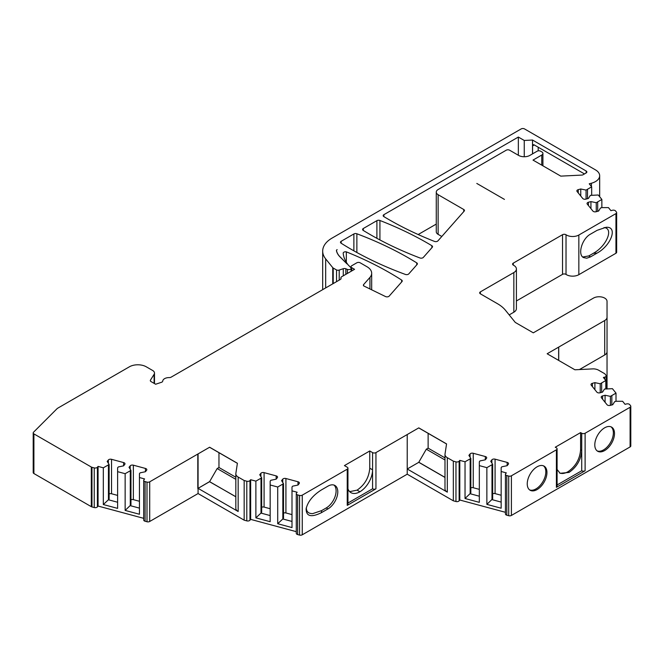 <?xml version="1.0" encoding="UTF-8"?>
<svg xmlns="http://www.w3.org/2000/svg" width="664" height="664" viewBox="0 0 664 664"><rect width="100%" height="100%" fill="white"/><g stroke="black" fill="none" stroke-linecap="round" stroke-linejoin="round"><path stroke-width="1" d="M529.59 489.883A13.927 8.043 120 0 0 540.106 485.475A13.927 8.043 120 0 0 545.816 471.847A13.927 8.043 120 0 0 543.476 465.837M611.021 426.836A13.927 8.043 -60 0 1 610.482 442.556A13.927 8.043 -60 0 1 597.135 450.889M557.096 484.969L581.73 470.751A2.39 1.378 0 0 0 585.109 470.751L556.399 487.326A2.39 1.378 0 0 0 557.096 486.347L557.096 448.847A2.39 1.378 180 0 1 556.399 449.819L511.404 475.797A2.39 1.378 180 0 1 508.707 476.071L506.806 475.557A2.39 1.378 180 0 1 505.428 474.312A2.39 1.378 180 0 1 505.653 473.722L506.325 472.892L501.154 471.498L501.154 508.226L486.87 504.374L486.87 467.655L479.325 465.622L479.325 502.349L465.032 498.498L465.032 461.779L459.803 460.368L459.131 461.198A2.39 1.378 180 0 1 455.961 461.87L453.329 461.156L447.32 457.695L447.32 492.14L407.223 468.991L407.223 434.546L418.785 427.873L446.499 443.942L418.785 427.948M559.569 472.942C561.976 473.938 564.765 473.54 567.936 471.755C575.622 466.435 579.838 459.131 580.602 449.819L580.602 432.596L555.27 447.221L556.399 447.868A2.39 1.378 180 0 1 557.096 448.847M581.73 470.751L581.73 450.474C580.975 459.787 576.759 467.091 569.065 472.403L567.944 471.755L569.065 472.411L560.109 473.299L557.096 469.456M235.828 496.722L209.558 481.715L217.161 468.552L218.962 467.506L218.962 452.69M218.962 467.506L235.828 477.25M347.944 503.03L372.57 488.804A2.39 1.378 0 0 0 375.948 488.804L347.247 505.379A2.39 1.378 0 0 0 347.944 504.408L347.944 468.203A2.39 1.378 180 0 0 347.239 467.224L344.425 465.597L369.757 450.972L369.757 468.203L372.57 469.83A17.911 10.342 -60 0 1 359.913 491.758L359.905 491.767A17.911 10.342 -60 0 1 350.949 492.655A17.911 10.342 -60 0 1 347.944 488.837M375.948 488.804L375.948 452.599A2.39 1.378 180 0 1 372.57 452.599L369.757 450.972M346.326 262.297L346.326 251.855A318.438 183.845 180 0 1 401.629 280.059A2.39 1.378 180 0 1 402.243 280.98A2.39 1.378 180 0 1 401.977 281.602L389.17 296.119A2.39 1.378 180 0 1 385.51 296.551L363.764 285.943A2.39 1.378 180 0 1 363.374 285.188A2.39 1.378 180 0 1 363.631 284.565L369.939 277.419A15.919 9.196 180 0 0 371.674 273.244A15.919 9.196 180 0 0 367.009 266.745L360.187 262.803A2.39 1.378 180 0 0 356.809 262.803L351.746 265.733A2.39 1.378 180 0 0 351.04 266.704A2.39 1.378 180 0 0 351.746 267.683L354.559 269.31L341.611 276.78A2.39 1.378 180 0 0 340.914 277.759A2.39 1.378 180 0 0 340.989 278.116A2.39 1.378 180 0 1 341.072 278.473A2.39 1.378 180 0 1 340.375 279.444L171.071 377.193A2.39 1.378 180 0 1 169.295 377.592A6.366 3.677 180 0 0 162.713 381.136A2.39 1.378 180 0 1 161.518 382.281L155.642 384.24L151.01 381.568A2.39 1.378 180 0 1 150.313 380.588A2.39 1.378 180 0 1 150.454 380.115L154.106 374.33A6.366 3.677 180 0 0 154.488 373.068A6.366 3.677 180 0 0 152.629 370.471L146.271 366.802A11.944 6.897 180 0 0 129.389 366.802L58.15 407.937A8.757 5.055 180 0 0 56.755 408.982L33.524 432.222A2.39 1.378 180 0 0 33.2 432.911A2.39 1.378 180 0 0 33.897 433.882L91.3 467.024A2.39 1.378 180 0 0 91.981 467.298L94.23 467.904A2.39 1.378 180 0 0 97.4 467.232L98.073 466.402L103.318 467.813L103.318 504.54L108.439 499.751M336.465 250.751A2.39 1.378 180 0 1 336.449 250.585A2.39 1.378 180 0 1 337.138 249.614A2.39 1.378 0 0 0 336.515 250.544A2.39 1.378 0 0 0 336.532 250.71A27.863 16.085 0 0 0 340.607 257.383L347.023 263.907L340.001 256.877A27.863 16.085 180 0 1 336.465 250.751M346.326 251.855A2.382 1.378 0 0 0 343.197 253.158A2.382 1.378 0 0 0 343.197 253.233A55.726 32.171 0 0 0 348.251 265.019L350.799 267.567A2.39 1.378 0 0 1 351.123 268.256A2.39 1.378 0 0 1 349.837 269.484A2.39 1.378 0 0 1 347.363 269.393L345.836 268.771A2.39 1.378 0 0 0 343.28 268.712L339.213 270.065A2.39 1.378 0 0 1 336.54 269.957L336.54 281.652L336.54 269.957L333.22 268.04A2.39 1.378 180 0 1 332.747 267.65L325.675 258.885A31.847 18.384 180 0 1 322.687 251.117A31.847 18.384 180 0 1 332.017 238.119L521.157 128.924A2.39 1.378 180 0 1 524.535 128.924L595.467 169.876A14.326 8.275 180 0 1 599.667 175.728A14.326 8.275 180 0 1 591.4 183.231L589.234 183.812L591.674 186.841L591.674 195.025M505.428 512.301L459.803 500.017L459.131 500.855A2.39 1.378 180 0 1 455.961 501.519L453.329 500.814L407.223 474.196L302.253 534.802L302.253 495.153L347.239 469.174A2.39 1.378 180 0 0 347.944 468.203M407.223 474.196L407.223 468.991L418.718 462.36L426.313 449.196L428.122 448.15L428.122 433.335M375.948 452.599L407.223 434.546L407.223 468.991L418.718 462.36M327.933 486.164L321.334 489.974C312.91 495.352 307.839 501.611 306.129 508.74C306.096 516.36 311.167 517.688 321.334 512.724L327.933 508.914A13.927 8.043 120 0 0 337.038 496.639A13.927 8.043 120 0 0 334.905 485.475A13.927 8.043 120 0 0 327.933 486.164M372.57 488.804L372.57 452.599M505.428 474.312L505.428 513.961A2.39 1.378 180 0 0 506.806 515.206L508.707 515.721A2.39 1.378 180 0 0 511.404 515.447L630.103 446.922L630.103 407.264L585.109 433.243A2.39 1.378 180 0 1 581.73 433.243L580.602 432.596M546.945 472.502A13.927 8.043 120 0 0 544.057 466.12A13.927 8.043 120 0 0 530.129 474.162A13.927 8.043 120 0 0 530.129 490.248A13.927 8.043 120 0 0 540.861 486.521A13.927 8.043 120 0 0 546.945 472.502M444.988 457.886L428.122 448.15M606.199 388.664L606.199 375.841A2.39 1.378 180 0 0 605.975 375.251L604.755 373.732L598.629 370.205A7.96 4.598 0 0 0 593.342 368.86L574.916 369.79L547.153 353.763L558.723 347.081L558.723 360.436L558.723 347.081L604.705 320.529A7.96 4.598 180 0 0 607.037 317.276L607.037 301.356A7.96 4.598 180 0 0 602.124 297.107A7.96 4.598 180 0 0 593.45 298.103L533.3 332.83L515.281 322.43L505.462 310.271A39.807 22.983 180 0 0 497.535 303.738L480.379 293.828A2.39 1.378 180 0 1 479.674 292.857A2.39 1.378 180 0 1 480.379 291.878L513.845 272.555A8.757 5.055 180 0 0 516.409 268.978A8.757 5.055 180 0 0 513.845 265.409L513.28 265.085A2.39 1.378 180 0 1 512.583 264.106A2.39 1.378 180 0 1 513.28 263.135L562.533 234.691A2.39 1.378 180 0 1 566.027 234.766A8.757 5.055 180 0 0 578.842 235.031L615.951 213.601A2.39 1.378 180 0 0 616.649 212.629A2.39 1.378 180 0 0 616.424 212.048L615.545 210.945A2.39 1.378 180 0 0 612.366 210.28L610.921 210.671L608.448 207.608L601.957 207.608L600.522 207.99L598.588 211.061L596.073 211.733A2.39 1.378 0 0 1 592.902 211.069L587.266 204.097A2.39 1.378 0 0 1 587.042 203.516A2.39 1.378 0 0 1 588.42 202.263L590.935 201.59L596.247 202.703L601.858 199.449L598.264 195L590.337 195.39L588.404 198.453L585.897 199.134A2.39 1.378 0 0 1 582.718 198.461L577.091 191.489A2.39 1.378 0 0 1 576.867 190.908A2.39 1.378 0 0 1 578.244 189.655L580.751 188.983L586.063 190.095L591.674 186.841M296.277 531.656L250.652 519.372L249.971 520.211A2.39 1.378 180 0 1 246.8 520.875L244.169 520.169L198.071 493.551L149.699 521.481L149.699 481.832L209.567 447.262L237.338 463.298L209.633 447.304M209.633 481.591L197.806 488.505L198.071 453.902L198.071 488.347L238.16 511.496A7.96 4.598 180 0 1 235.828 508.25L235.828 473.797A7.96 4.598 0 0 0 238.16 477.051L238.16 511.496M532.578 153.84L532.578 145.922A2.39 1.378 60 0 1 533.076 144.827A2.39 1.378 60 0 1 534.271 144.943L584.478 173.935M586.163 172.955L586.163 171.005A2.39 1.378 180 0 1 586.86 171.984A2.39 1.378 180 0 1 586.163 172.955L583.133 174.707A2.39 1.378 180 0 1 581.954 175.08L560.773 176.126L533.009 160.09L541.758 155.044A3.984 2.299 180 0 0 542.92 153.417A3.984 2.299 180 0 0 542.305 152.189L540.562 151.184A2.39 1.378 180 0 0 537.184 151.184L529.864 155.409A7.96 4.598 180 0 1 518.609 155.409L509.603 150.205A2.39 1.378 180 0 0 506.225 150.205L438.14 189.514A6.366 3.677 180 0 0 436.273 192.112A6.366 3.677 180 0 0 438.132 194.71L463.762 209.509A2.39 1.378 180 0 1 464.46 210.48A2.39 1.378 180 0 1 464.202 211.102L437.916 240.883A2.39 1.378 180 0 1 434.447 241.397A318.438 183.845 180 0 1 383.842 216.605A2.39 1.378 180 0 1 383.178 215.651A2.39 1.378 180 0 1 383.883 214.679L518.343 137.05L524.245 140.461L524.245 156.754M616.649 212.629L616.649 252.278A2.39 1.378 180 0 1 615.951 253.25L578.842 274.68A8.757 5.055 180 0 1 566.027 274.415L566.027 234.766M516.409 300.975L562.533 274.348A2.39 1.378 180 0 1 566.027 274.415M516.409 268.978L516.409 308.635A8.757 5.055 180 0 1 513.845 312.204L509.188 314.894M602.572 399.188L602.572 395.927A2.39 1.378 0 0 0 601.194 397.18A2.39 1.378 0 0 0 601.418 397.761L607.054 404.733A2.39 1.378 0 0 0 610.224 405.397L612.731 404.725L614.665 401.662L616.109 401.272L622.6 401.272L625.073 404.334L626.517 403.944A2.39 1.378 180 0 1 629.688 404.617L630.576 405.712A2.39 1.378 180 0 1 630.8 406.293L630.8 445.942A2.39 1.378 180 0 1 630.103 446.922M302.253 534.802A2.39 1.378 180 0 1 299.555 535.076L297.655 534.561A2.39 1.378 180 0 1 296.277 533.316L296.277 493.667A2.39 1.378 180 0 1 296.501 493.086L297.173 492.248L292.002 490.854L292.002 527.581L277.71 523.73L277.71 487.011L270.165 484.977L270.165 521.705L255.881 517.854L255.881 481.134L250.652 479.723L249.971 480.562A2.39 1.378 180 0 1 246.8 481.226L244.169 480.512L238.16 477.051M149.699 521.481A2.39 1.378 180 0 1 147.001 521.755L145.084 521.24A2.39 1.378 180 0 1 143.706 519.987L143.706 480.338A2.39 1.378 180 0 1 143.93 479.757L144.594 478.927L139.448 477.541L139.448 514.26L125.147 510.417L125.147 473.689L117.611 471.664L117.611 508.383L103.318 504.54M143.706 518.335L98.073 506.051L97.4 506.889A2.39 1.378 180 0 1 94.23 507.553L91.981 506.947A2.39 1.378 180 0 1 91.3 506.673L91.3 467.024M33.2 432.911L33.2 472.56A2.39 1.378 180 0 0 33.897 473.532L91.3 506.673M436.273 224.083L418.171 234.533M436.273 192.112L436.273 231.761A6.366 3.677 180 0 0 438.132 234.359L441.809 236.484M538.205 150.828L538.205 147.217M601.858 207.633L601.858 199.449M590.495 256.893L586.727 258.205L583.531 257.591C577.298 254.619 582.071 238.567 590.495 234.143L597.102 230.333L605.966 227.312C618.068 226.075 611.444 245.315 597.102 253.084L590.495 256.893L588.81 255.922L582.735 257.009M579.448 369.558L604.705 354.983A7.96 4.598 0 0 0 607.037 351.729L607.037 388.664M607.037 351.729L607.037 317.276M606.199 375.841A2.39 1.378 180 0 1 604.821 377.086L603.377 377.476L605.825 380.505L605.825 388.689M616.009 401.297L616.009 393.113L612.415 388.664L604.489 389.054L602.555 392.117L600.04 392.797A2.39 1.378 0 0 1 596.87 392.125L591.234 385.153A2.39 1.378 0 0 1 591.01 384.572A2.39 1.378 0 0 1 592.396 383.319L594.902 382.647L600.214 383.767L605.825 380.505M630.8 406.293A2.39 1.378 180 0 1 630.103 407.264M594.795 444.872A13.927 8.043 -60 0 1 600.879 430.853A13.927 8.043 -60 0 1 611.61 427.118A13.927 8.043 -60 0 1 611.61 443.212A13.927 8.043 -60 0 1 597.683 451.254A13.927 8.043 -60 0 1 594.795 444.872M459.803 500.017L459.803 460.368M453.329 500.814L453.329 461.156M302.253 495.153A2.39 1.378 180 0 1 299.555 495.427L297.655 494.912A2.39 1.378 180 0 1 296.277 493.667M250.652 519.372L250.652 479.723M244.169 520.169L244.169 480.512M198.071 493.551L198.071 488.347L209.558 481.715M197.806 454.051L197.806 488.505L197.806 454.051M149.699 481.832A2.39 1.378 180 0 1 147.001 482.106L145.084 481.591A2.39 1.378 180 0 1 143.706 480.338M98.073 506.051L98.073 466.402M518.343 155.251L518.343 137.05M532.528 153.874L532.528 140.038L524.245 140.461M586.163 171.005L532.528 140.038M341.097 243.19A2.39 1.378 180 0 1 340.474 242.26A2.39 1.378 180 0 1 341.171 241.289L353.879 233.952A2.39 1.378 180 0 1 356.867 233.769A318.438 183.845 180 0 1 416.751 262.878A2.39 1.378 180 0 1 417.39 263.815A2.39 1.378 180 0 1 417.133 264.438L408.783 273.892A2.39 1.378 180 0 1 405.372 274.431A318.438 183.845 180 0 1 341.097 243.19M423.325 257.424A2.39 1.378 180 0 1 419.88 257.947A318.438 183.845 180 0 1 363.249 230.425A2.39 1.378 180 0 1 362.602 229.487A2.39 1.378 180 0 1 363.299 228.507L376.903 220.656A2.39 1.378 180 0 1 379.924 220.489A318.438 183.845 180 0 1 431.866 245.705A2.39 1.378 180 0 1 432.53 246.659A2.39 1.378 180 0 1 432.272 247.282L423.325 257.424M602.572 395.927L605.087 395.254L610.399 396.366L616.009 393.113M108.448 465.331L108.448 499.776L109.12 498.946L109.12 464.493L103.318 467.813M109.12 464.493L107.186 461.43L108.357 459.978A2.39 1.378 0 0 1 111.535 459.314L123.612 462.567A2.39 1.378 0 0 1 124.99 463.812A2.39 1.378 0 0 1 124.766 464.393L123.595 465.846L118.283 466.958L117.611 467.796L117.611 471.664M125.147 510.417L130.957 504.823L130.957 470.369L125.147 473.689M130.957 470.369L129.023 467.307L130.194 465.854A2.39 1.378 0 0 1 133.364 465.19L145.449 468.444A2.39 1.378 0 0 1 146.827 469.689A2.39 1.378 0 0 1 146.603 470.27L145.433 471.722L140.121 472.843L139.448 473.673L139.448 477.541M209.633 447.229L237.397 463.256L235.861 473.399A7.96 4.598 0 0 0 235.828 473.797M261.002 478.653L261.002 513.098L261.674 512.268L261.674 477.814L255.881 481.134M261.674 477.814L259.74 474.752L260.911 473.299A2.39 1.378 0 0 1 264.089 472.635L276.166 475.889A2.39 1.378 0 0 1 277.544 477.134A2.39 1.378 0 0 1 277.32 477.715L276.149 479.167L270.837 480.288L270.165 481.118L270.165 484.977M282.839 484.529L282.839 518.982L283.511 518.144L283.511 483.699L277.71 487.011M283.511 483.699L281.577 480.628L282.748 479.176A2.39 1.378 0 0 1 285.918 478.512L297.995 481.765A2.39 1.378 0 0 1 299.381 483.01A2.39 1.378 0 0 1 299.157 483.599L297.978 485.044L292.675 486.164L292.002 486.994L292.002 490.854M418.785 427.873L446.557 443.901L445.021 454.043A7.96 4.598 0 0 0 444.988 454.442A7.96 4.598 0 0 0 447.32 457.695M465.032 498.498L470.834 492.912L470.834 458.459L465.032 461.779M470.834 458.459L468.9 455.396L470.07 453.944A2.39 1.378 0 0 1 473.241 453.28L485.326 456.533A2.39 1.378 0 0 1 486.704 457.778A2.39 1.378 0 0 1 486.48 458.359L485.309 459.812L479.997 460.924L479.325 461.762L479.325 465.622M486.87 504.374L492.663 498.788L492.663 464.335L486.87 467.655M492.663 464.335L490.729 461.272L491.899 459.82A2.39 1.378 0 0 1 495.078 459.156L507.155 462.41A2.39 1.378 0 0 1 508.533 463.655A2.39 1.378 0 0 1 508.309 464.244L507.138 465.688L501.826 466.809L501.154 467.639L501.154 471.498M504.449 199.399L476.802 183.438L504.449 199.399M587.507 198.694L587.507 189.713M586.063 199.084L586.063 190.095M580.751 196.029L580.751 188.983M597.691 211.301L597.691 202.312M596.247 211.691L596.247 202.703M590.935 208.637L590.935 201.59M588.81 255.922L593.392 253.274L597.102 253.084M604.016 227.569C613.992 228.3 606.639 246.078 593.392 253.274M601.659 392.358L601.659 383.377M600.214 392.748L600.214 383.767M594.902 389.693L594.902 382.647M611.834 404.965L611.834 395.976M610.399 405.355L610.399 396.366M605.087 402.301L605.087 395.254M349.654 491.651L357.091 490.14C364.768 484.82 368.993 477.507 369.757 468.203M306.345 507.645C306.311 511.662 308.428 513.654 312.694 513.621L321.658 510.591L326.248 507.943A13.927 8.043 120 0 0 335.104 496.44A13.927 8.043 120 0 0 334.009 485.077M447.32 492.14A7.96 4.598 180 0 1 444.988 488.895L444.988 454.442M444.988 477.449L418.785 462.318M444.988 477.366L418.785 462.235M235.828 496.805L209.633 481.674M501.154 467.639L501.154 502.092L491.991 499.619L491.991 465.173M501.154 502.067L501.154 508.226M501.154 495.244L495.078 493.609A2.39 1.378 0 0 0 492.663 493.742M479.3 496.207L470.162 493.742L470.162 459.297M479.325 496.216L479.325 461.762M479.325 496.191L479.325 502.349M479.325 489.368L473.241 487.725A2.39 1.378 0 0 0 470.834 487.866M139.448 473.673L139.448 508.126L130.285 505.653L130.285 471.208M139.448 508.101L139.448 514.26M139.448 501.279L133.364 499.643A2.39 1.378 0 0 0 130.957 499.776M117.611 495.402L111.535 493.759A2.39 1.378 0 0 0 109.12 493.9M108.448 499.776L117.586 502.241M255.881 517.854L260.993 513.073M270.165 508.724L264.089 507.089A2.39 1.378 0 0 0 261.674 507.221M261.002 513.098L270.14 515.563M277.71 523.73L282.822 518.957M282.839 518.982L292.002 521.447L292.002 486.994M292.002 521.423L292.002 527.581M292.002 514.6L285.918 512.965A2.39 1.378 0 0 0 283.511 513.098M426.313 449.196L444.988 459.978M217.161 468.552L235.828 479.333M401.629 282.001L401.629 280.059M347.239 505.379L347.239 469.174M556.399 487.326L556.399 449.819M511.404 515.447L511.404 475.797M580.602 449.819L581.73 450.474L581.73 433.243M351.746 270.929L351.746 267.683M369.939 289.014L369.939 277.419M363.631 285.81L363.631 284.565M154.106 383.352L154.106 374.33M150.454 381.061L150.454 380.115M340.989 278.822L340.989 278.116M333.22 283.569L333.22 268.04M332.747 283.843L332.747 267.65M325.675 287.927L325.675 258.885M591.4 186.493L591.4 183.231M615.951 253.25L615.951 213.601M578.842 274.68L578.842 235.031M562.533 274.348L562.533 234.691M513.28 265.085L513.28 263.135M513.845 312.204L513.845 272.555M480.379 293.828L480.379 291.878M604.705 354.983L604.705 320.529M604.821 379.26L604.821 377.086M585.109 470.751L585.109 433.243M508.707 515.721L508.707 476.071M506.806 515.206L506.806 475.557M459.131 500.855L459.131 461.198M455.961 501.519L455.961 461.87M299.555 535.076L299.555 495.427M297.655 534.561L297.655 494.912M249.971 520.211L249.971 480.562M246.8 520.875L246.8 481.226M147.001 521.755L147.001 482.106M145.084 521.24L145.084 481.591M97.4 506.889L97.4 467.232M94.23 507.553L94.23 467.904M91.981 506.947L91.981 467.298M33.897 473.532L33.897 433.882M383.883 216.63L383.883 214.679M463.762 211.6L463.762 209.509M438.132 234.359L438.132 194.71M341.171 243.24L341.171 241.289M353.879 250.834L353.879 233.952M356.867 252.503L356.867 233.769M416.751 264.861L416.751 262.878M363.299 230.458L363.299 228.507M376.903 238.318L376.903 220.656M379.924 239.936L379.924 220.489M431.866 247.738L431.866 245.705M578.244 192.917L578.244 189.655M588.42 205.525L588.42 202.263M541.758 165.145L541.758 155.044M592.396 386.589L592.396 383.319M558.648 347.123L558.648 360.394M507.155 465.671L507.155 462.41M495.078 493.609L495.078 459.156M491.899 463.132L491.899 459.82M485.326 459.795L485.326 456.533M473.241 487.725L473.241 453.28M470.07 457.255L470.07 453.944M326.248 507.943L327.933 508.914M534.271 144.943L532.578 145.922M321.334 512.724L321.658 510.591M145.449 471.706L145.449 468.444M133.364 499.643L133.364 465.19M130.194 469.166L130.194 465.854M123.612 465.829L123.612 462.567M111.535 493.759L111.535 459.314M108.357 463.289L108.357 459.978M276.166 479.151L276.166 475.889M264.089 507.089L264.089 472.635M260.911 476.611L260.911 473.299M297.995 485.027L297.995 481.765M285.918 512.965L285.918 478.512M282.748 482.487L282.748 479.176M359.913 491.758L357.099 490.14L359.905 491.767M347.363 273.46L347.363 269.393M339.213 280.117L339.213 270.065M343.28 275.817L343.28 268.712M345.836 274.34L345.836 268.771M351.04 267.907L351.04 266.704M371.674 289.853L371.674 273.244M154.488 383.576L154.488 373.068M340.914 278.971L340.914 277.759M322.687 289.653L322.687 251.117M599.667 196.735L599.667 175.728M542.92 165.817L542.92 153.417M351.123 271.294L351.123 268.256M336.515 250.975L336.515 250.544"/></g></svg>
